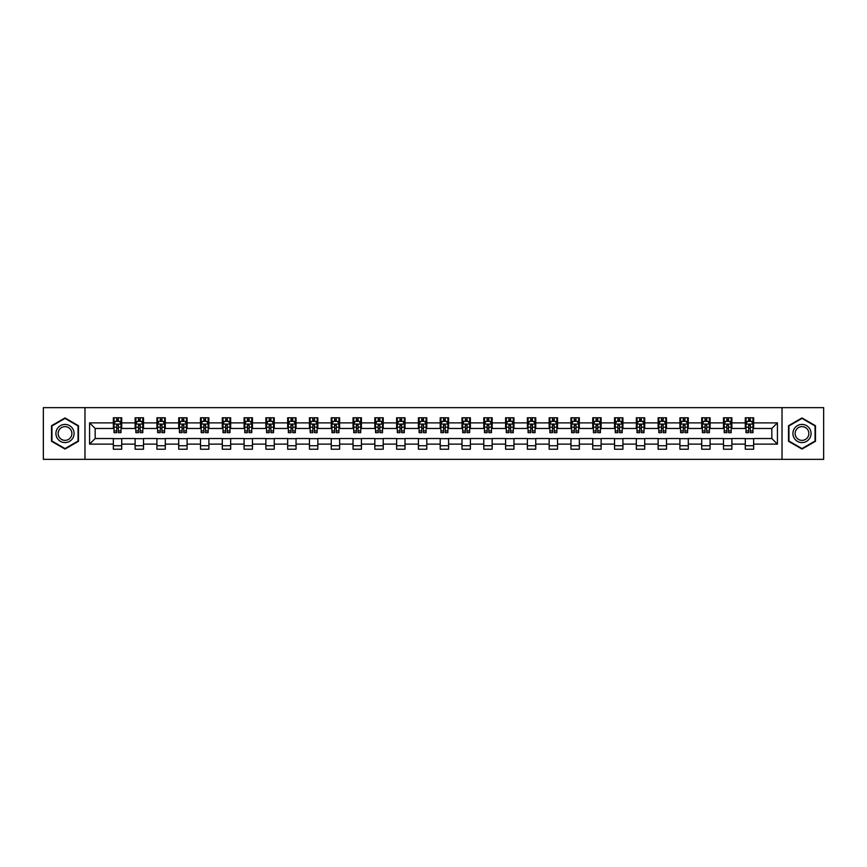 <?xml version="1.0" encoding="UTF-8"?>
<svg xmlns="http://www.w3.org/2000/svg" width="867" height="867" viewBox="0 0 867 867"><rect width="100%" height="100%" fill="white"/><g stroke="black" fill="none" stroke-linecap="round" stroke-linejoin="round"><path stroke-width="1.3" d="M782.023 459.347L823.65 459.347L823.65 407.653L782.023 407.653L782.023 459.347L84.977 459.347L84.977 407.653L43.35 407.653L43.35 459.347L84.977 459.347M782.023 407.653L84.977 407.653M753.661 422.879L753.661 417.786L745.284 417.786L745.284 422.879L731.878 422.879L731.878 417.786L723.49 417.786L723.49 422.879L710.084 422.879L710.084 417.786L701.706 417.786L701.706 422.879L688.29 422.879L688.29 417.786L679.912 417.786L679.912 422.879L666.495 422.879L666.495 417.786L658.118 417.786L658.118 422.879L644.712 422.879L644.712 417.786L636.324 417.786L636.324 422.879L622.918 422.879L622.918 417.786L614.54 417.786L614.54 422.879L601.124 422.879L601.124 417.786L592.746 417.786L592.746 422.879L579.329 422.879L579.329 417.786L570.952 417.786L570.952 422.879L557.546 422.879L557.546 417.786L549.158 417.786L549.158 422.879L535.752 422.879L535.752 417.786L527.374 417.786L527.374 422.879L513.958 422.879L513.958 417.786L505.58 417.786L505.58 422.879L492.174 422.879L492.174 417.786L483.786 417.786L483.786 422.879L470.38 422.879L470.38 417.786L461.992 417.786L461.992 422.879L448.586 422.879L448.586 417.786L440.208 417.786L440.208 422.879L426.792 422.879L426.792 417.786L418.414 417.786L418.414 422.879L405.008 422.879L405.008 417.786L396.62 417.786L396.62 422.879L383.214 422.879L383.214 417.786L374.826 417.786L374.826 422.879L361.42 422.879L361.42 417.786L353.042 417.786L353.042 422.879L339.626 422.879L339.626 417.786L331.248 417.786L331.248 422.879L317.842 422.879L317.842 417.786L309.454 417.786L309.454 422.879L296.048 422.879L296.048 417.786L287.671 417.786L287.671 422.879L274.254 422.879L274.254 417.786L265.876 417.786L265.876 422.879L252.46 422.879L252.46 417.786L244.082 417.786L244.082 422.879L230.676 422.879L230.676 417.786L222.288 417.786L222.288 422.879L208.882 422.879L208.882 417.786L200.505 417.786L200.505 422.879L187.088 422.879L187.088 417.786L178.71 417.786L178.71 422.879L165.294 422.879L165.294 417.786L156.916 417.786L156.916 422.879L143.51 422.879L143.51 417.786L135.122 417.786L135.122 422.879L121.716 422.879L121.716 417.786L113.339 417.786L113.339 422.879L89.583 422.879L89.583 444.121L95.175 438.529L113.339 438.529L113.339 449.214L121.716 449.214L121.716 438.529L135.122 438.529L135.122 449.214L143.51 449.214L143.51 438.529L156.916 438.529L156.916 449.214L165.294 449.214L165.294 438.529L178.71 438.529L178.71 449.214L187.088 449.214L187.088 438.529L200.505 438.529L200.505 449.214L208.882 449.214L208.882 438.529L222.288 438.529L222.288 449.214L230.676 449.214L230.676 438.529L244.082 438.529L244.082 449.214L252.46 449.214L252.46 438.529L265.876 438.529L265.876 449.214L274.254 449.214L274.254 438.529L287.671 438.529L287.671 449.214L296.048 449.214L296.048 438.529L309.454 438.529L309.454 449.214L317.842 449.214L317.842 438.529L331.248 438.529L331.248 449.214L339.626 449.214L339.626 438.529L353.042 438.529L353.042 449.214L361.42 449.214L361.42 438.529L374.826 438.529L374.826 449.214L383.214 449.214L383.214 438.529L396.62 438.529L396.62 449.214L405.008 449.214L405.008 438.529L418.414 438.529L418.414 449.214L426.792 449.214L426.792 438.529L440.208 438.529L440.208 449.214L448.586 449.214L448.586 438.529L461.992 438.529L461.992 449.214L470.38 449.214L470.38 438.529L483.786 438.529L483.786 449.214L492.174 449.214L492.174 438.529L505.58 438.529L505.58 449.214L513.958 449.214L513.958 438.529L527.374 438.529L527.374 449.214L535.752 449.214L535.752 438.529L549.158 438.529L549.158 449.214L557.546 449.214L557.546 438.529L570.952 438.529L570.952 449.214L579.329 449.214L579.329 438.529L592.746 438.529L592.746 449.214L601.124 449.214L601.124 438.529L614.54 438.529L614.54 449.214L622.918 449.214L622.918 438.529L636.324 438.529L636.324 449.214L644.712 449.214L644.712 438.529L658.118 438.529L658.118 449.214L666.495 449.214L666.495 438.529L679.912 438.529L679.912 449.214L688.29 449.214L688.29 438.529L701.706 438.529L701.706 449.214L710.084 449.214L710.084 438.529L723.49 438.529L723.49 449.214L731.878 449.214L731.878 438.529L745.284 438.529L745.284 449.214L753.661 449.214L753.661 438.529L771.825 438.529L771.825 428.471L753.661 428.471L753.661 422.879L777.417 422.879L777.417 444.121L753.661 444.121M745.284 444.121L731.878 444.121M723.49 444.121L710.084 444.121M701.706 444.121L688.29 444.121M679.912 444.121L666.495 444.121M658.118 444.121L644.712 444.121M636.324 444.121L622.918 444.121M614.54 444.121L601.124 444.121M592.746 444.121L579.329 444.121M570.952 444.121L557.546 444.121M549.158 444.121L535.752 444.121M527.374 444.121L513.958 444.121M505.58 444.121L492.174 444.121M483.786 444.121L470.38 444.121M461.992 444.121L448.586 444.121M440.208 444.121L426.792 444.121M418.414 444.121L405.008 444.121M396.62 444.121L383.214 444.121M374.826 444.121L361.42 444.121M353.042 444.121L339.626 444.121M331.248 444.121L317.842 444.121M309.454 444.121L296.048 444.121M287.671 444.121L274.254 444.121M265.876 444.121L252.46 444.121M244.082 444.121L230.676 444.121M222.288 444.121L208.882 444.121M200.505 444.121L187.088 444.121M178.71 444.121L165.294 444.121M156.916 444.121L143.51 444.121M135.122 444.121L121.716 444.121M113.339 444.121L89.583 444.121M745.284 422.879L745.284 428.471L731.878 428.471L731.878 422.879M723.49 422.879L723.49 428.471L710.084 428.471L710.084 422.879M701.706 422.879L701.706 428.471L688.29 428.471L688.29 422.879M679.912 422.879L679.912 428.471L666.495 428.471L666.495 422.879M658.118 422.879L658.118 428.471L644.712 428.471L644.712 422.879M636.324 422.879L636.324 428.471L622.918 428.471L622.918 422.879M614.54 422.879L614.54 428.471L601.124 428.471L601.124 422.879M592.746 422.879L592.746 428.471L579.329 428.471L579.329 422.879M570.952 422.879L570.952 428.471L557.546 428.471L557.546 422.879M549.158 422.879L549.158 428.471L535.752 428.471L535.752 422.879M527.374 422.879L527.374 428.471L513.958 428.471L513.958 422.879M505.58 422.879L505.58 428.471L492.174 428.471L492.174 422.879M483.786 422.879L483.786 428.471L470.38 428.471L470.38 422.879M461.992 422.879L461.992 428.471L448.586 428.471L448.586 422.879M440.208 422.879L440.208 428.471L426.792 428.471L426.792 422.879M418.414 422.879L418.414 428.471L405.008 428.471L405.008 422.879M396.62 422.879L396.62 428.471L383.214 428.471L383.214 422.879M374.826 422.879L374.826 428.471L361.42 428.471L361.42 422.879M353.042 422.879L353.042 428.471L339.626 428.471L339.626 422.879M331.248 422.879L331.248 428.471L317.842 428.471L317.842 422.879M309.454 422.879L309.454 428.471L296.048 428.471L296.048 422.879M287.671 422.879L287.671 428.471L274.254 428.471L274.254 422.879M265.876 422.879L265.876 428.471L252.46 428.471L252.46 422.879M244.082 422.879L244.082 428.471L230.676 428.471L230.676 422.879M222.288 422.879L222.288 428.471L208.882 428.471L208.882 422.879M200.505 422.879L200.505 428.471L187.088 428.471L187.088 422.879M178.71 422.879L178.71 428.471L165.294 428.471L165.294 422.879M156.916 422.879L156.916 428.471L143.51 428.471L143.51 422.879M135.122 422.879L135.122 428.471L121.716 428.471L121.716 422.879M113.339 422.879L113.339 428.471L95.175 428.471L89.583 422.879M95.175 428.471L95.175 438.529M777.417 444.121L771.825 438.529M771.825 428.471L777.417 422.879M113.339 421.275L114.032 421.275M116.687 421.275L118.367 421.275M121.012 421.275L121.716 421.275M113.339 428.331L114.032 428.331M116.687 428.331L118.367 428.331M121.012 428.331L121.716 428.331M113.339 438.669L121.716 438.669M113.339 445.725L121.716 445.725M135.122 438.669L143.51 438.669M135.122 445.725L143.51 445.725M135.122 421.275L135.826 421.275M138.482 421.275L140.151 421.275M142.806 421.275L143.51 421.275M135.122 428.331L135.826 428.331M138.482 428.331L140.151 428.331M142.806 428.331L143.51 428.331M156.916 438.669L165.294 438.669M156.916 445.725L165.294 445.725M156.916 421.275L157.621 421.275M160.265 421.275L161.945 421.275M164.6 421.275L165.294 421.275M156.916 428.331L157.621 428.331M160.265 428.331L161.945 428.331M164.6 428.331L165.294 428.331M178.71 438.669L187.088 438.669M178.71 445.725L187.088 445.725M178.71 421.275L179.404 421.275M182.059 421.275L183.739 421.275M186.394 421.275L187.088 421.275M178.71 428.331L179.404 428.331M182.059 428.331L183.739 428.331M186.394 428.331L187.088 428.331M200.505 438.669L208.882 438.669M200.505 445.725L208.882 445.725M200.505 421.275L201.198 421.275M203.853 421.275L205.533 421.275M208.178 421.275L208.882 421.275M200.505 428.331L201.198 428.331M203.853 428.331L205.533 428.331M208.178 428.331L208.882 428.331M222.288 438.669L230.676 438.669M222.288 445.725L230.676 445.725M222.288 421.275L222.992 421.275M225.648 421.275L227.317 421.275M229.972 421.275L230.676 421.275M222.288 428.331L222.992 428.331M225.648 428.331L227.317 428.331M229.972 428.331L230.676 428.331M244.082 438.669L252.46 438.669M244.082 445.725L252.46 445.725M244.082 421.275L244.776 421.275M247.431 421.275L249.111 421.275M251.766 421.275L252.46 421.275M244.082 428.331L244.776 428.331M247.431 428.331L249.111 428.331M251.766 428.331L252.46 428.331M265.876 438.669L274.254 438.669M265.876 445.725L274.254 445.725M265.876 421.275L266.57 421.275M269.225 421.275L270.905 421.275M273.56 421.275L274.254 421.275M265.876 428.331L266.57 428.331M269.225 428.331L270.905 428.331M273.56 428.331L274.254 428.331M287.671 438.669L296.048 438.669M287.671 445.725L296.048 445.725M287.671 421.275L288.364 421.275M291.019 421.275L292.699 421.275M295.344 421.275L296.048 421.275M287.671 428.331L288.364 428.331M291.019 428.331L292.699 428.331M295.344 428.331L296.048 428.331M309.454 438.669L317.842 438.669M309.454 445.725L317.842 445.725M309.454 421.275L310.158 421.275M312.814 421.275L314.483 421.275M317.138 421.275L317.842 421.275M309.454 428.331L310.158 428.331M312.814 428.331L314.483 428.331M317.138 428.331L317.842 428.331M331.248 438.669L339.626 438.669M331.248 445.725L339.626 445.725M331.248 421.275L331.942 421.275M334.597 421.275L336.277 421.275M338.932 421.275L339.626 421.275M331.248 428.331L331.942 428.331M334.597 428.331L336.277 428.331M338.932 428.331L339.626 428.331M353.042 438.669L361.42 438.669M353.042 445.725L361.42 445.725M353.042 421.275L353.736 421.275M356.391 421.275L358.071 421.275M360.726 421.275L361.42 421.275M353.042 428.331L353.736 428.331M356.391 428.331L358.071 428.331M360.726 428.331L361.42 428.331M374.826 438.669L383.214 438.669M374.826 445.725L383.214 445.725M374.826 421.275L375.53 421.275M378.185 421.275L379.854 421.275M382.51 421.275L383.214 421.275M374.826 428.331L375.53 428.331M378.185 428.331L379.854 428.331M382.51 428.331L383.214 428.331M396.62 438.669L405.008 438.669M396.62 445.725L405.008 445.725M396.62 421.275L397.324 421.275M399.98 421.275L401.649 421.275M404.304 421.275L405.008 421.275M396.62 428.331L397.324 428.331M399.98 428.331L401.649 428.331M404.304 428.331L405.008 428.331M418.414 438.669L426.792 438.669M418.414 445.725L426.792 445.725M418.414 421.275L419.108 421.275M421.763 421.275L423.443 421.275M426.098 421.275L426.792 421.275M418.414 428.331L419.108 428.331M421.763 428.331L423.443 428.331M426.098 428.331L426.792 428.331M440.208 438.669L448.586 438.669M440.208 445.725L448.586 445.725M440.208 421.275L440.902 421.275M443.557 421.275L445.237 421.275M447.892 421.275L448.586 421.275M440.208 428.331L440.902 428.331M443.557 428.331L445.237 428.331M447.892 428.331L448.586 428.331M461.992 438.669L470.38 438.669M461.992 445.725L470.38 445.725M461.992 421.275L462.696 421.275M465.351 421.275L467.02 421.275M469.676 421.275L470.38 421.275M461.992 428.331L462.696 428.331M465.351 428.331L467.02 428.331M469.676 428.331L470.38 428.331M483.786 438.669L492.174 438.669M483.786 445.725L492.174 445.725M483.786 421.275L484.49 421.275M487.146 421.275L488.815 421.275M491.47 421.275L492.174 421.275M483.786 428.331L484.49 428.331M487.146 428.331L488.815 428.331M491.47 428.331L492.174 428.331M505.58 438.669L513.958 438.669M505.58 445.725L513.958 445.725M505.58 421.275L506.274 421.275M508.929 421.275L510.609 421.275M513.264 421.275L513.958 421.275M505.58 428.331L506.274 428.331M508.929 428.331L510.609 428.331M513.264 428.331L513.958 428.331M527.374 438.669L535.752 438.669M527.374 445.725L535.752 445.725M527.374 421.275L528.068 421.275M530.723 421.275L532.403 421.275M535.058 421.275L535.752 421.275M527.374 428.331L528.068 428.331M530.723 428.331L532.403 428.331M535.058 428.331L535.752 428.331M549.158 438.669L557.546 438.669M549.158 445.725L557.546 445.725M549.158 421.275L549.862 421.275M552.517 421.275L554.186 421.275M556.842 421.275L557.546 421.275M549.158 428.331L549.862 428.331M552.517 428.331L554.186 428.331M556.842 428.331L557.546 428.331M570.952 438.669L579.329 438.669M570.952 445.725L579.329 445.725M570.952 421.275L571.656 421.275M574.301 421.275L575.981 421.275M578.636 421.275L579.329 421.275M570.952 428.331L571.656 428.331M574.301 428.331L575.981 428.331M578.636 428.331L579.329 428.331M592.746 438.669L601.124 438.669M592.746 445.725L601.124 445.725M592.746 421.275L593.44 421.275M596.095 421.275L597.775 421.275M600.43 421.275L601.124 421.275M592.746 428.331L593.44 428.331M596.095 428.331L597.775 428.331M600.43 428.331L601.124 428.331M614.54 438.669L622.918 438.669M614.54 445.725L622.918 445.725M614.54 421.275L615.234 421.275M617.889 421.275L619.569 421.275M622.224 421.275L622.918 421.275M614.54 428.331L615.234 428.331M617.889 428.331L619.569 428.331M622.224 428.331L622.918 428.331M636.324 438.669L644.712 438.669M636.324 445.725L644.712 445.725M636.324 421.275L637.028 421.275M639.683 421.275L641.352 421.275M644.008 421.275L644.712 421.275M636.324 428.331L637.028 428.331M639.683 428.331L641.352 428.331M644.008 428.331L644.712 428.331M658.118 438.669L666.495 438.669M658.118 445.725L666.495 445.725M658.118 421.275L658.822 421.275M661.467 421.275L663.147 421.275M665.802 421.275L666.495 421.275M658.118 428.331L658.822 428.331M661.467 428.331L663.147 428.331M665.802 428.331L666.495 428.331M679.912 438.669L688.29 438.669M679.912 445.725L688.29 445.725M679.912 421.275L680.606 421.275M683.261 421.275L684.941 421.275M687.596 421.275L688.29 421.275M679.912 428.331L680.606 428.331M683.261 428.331L684.941 428.331M687.596 428.331L688.29 428.331M701.706 438.669L710.084 438.669M701.706 445.725L710.084 445.725M701.706 421.275L702.4 421.275M705.055 421.275L706.735 421.275M709.379 421.275L710.084 421.275M701.706 428.331L702.4 428.331M705.055 428.331L706.735 428.331M709.379 428.331L710.084 428.331M723.49 438.669L731.878 438.669M723.49 445.725L731.878 445.725M723.49 421.275L724.194 421.275M726.849 421.275L728.518 421.275M731.174 421.275L731.878 421.275M723.49 428.331L724.194 428.331M726.849 428.331L728.518 428.331M731.174 428.331L731.878 428.331M745.284 438.669L753.661 438.669M745.284 445.725L753.661 445.725M745.284 421.275L745.988 421.275M748.633 421.275L750.313 421.275M752.968 421.275L753.661 421.275M745.284 428.331L745.988 428.331M748.633 428.331L750.313 428.331M752.968 428.331L753.661 428.331M65.003 449.063L78.485 441.281L78.485 425.719L65.003 417.937L51.521 425.719L51.521 441.281L65.003 449.063M815.479 425.719L801.997 417.937L788.515 425.719L788.515 441.281L801.997 449.063L815.479 441.281L815.479 425.719M118.367 419.606L116.687 419.606M121.012 430.91L118.367 430.91L118.367 432.666L121.012 432.666L121.012 424.136L119.624 421.351L115.43 421.351L114.032 424.136L114.032 432.666L116.687 432.666L116.687 430.91L114.032 430.91M114.032 424.136L114.032 417.786M121.012 424.136L121.012 417.786M116.687 421.351L116.687 417.786M118.367 417.786L118.367 421.351M118.367 430.91L118.367 425.188L116.687 425.188L116.687 430.91M72.861 438.041A9.082 9.082 0 0 0 69.544 425.632A9.082 9.082 0 0 0 57.135 428.959A9.082 9.082 0 0 0 60.462 441.368A9.082 9.082 0 0 0 72.861 438.041M70.953 436.935A6.871 6.871 0 0 0 68.439 427.55A6.871 6.871 0 0 0 59.054 430.065A6.871 6.871 0 0 0 61.568 439.45A6.871 6.871 0 0 0 70.953 436.935M51.944 441.043L51.944 425.957L65.003 418.414L78.063 425.957L78.063 441.043L65.003 448.586L51.944 441.043M801.997 424.418A9.082 9.082 0 0 0 792.915 433.5A9.082 9.082 0 0 0 801.997 442.582A9.082 9.082 0 0 0 811.078 433.5A9.082 9.082 0 0 0 801.997 424.418M801.997 426.629A6.871 6.871 0 0 0 795.126 433.5A6.871 6.871 0 0 0 801.997 440.371A6.871 6.871 0 0 0 808.868 433.5A6.871 6.871 0 0 0 801.997 426.629M815.056 441.043L801.997 448.586L788.937 441.043L788.937 425.957L801.997 418.414L815.056 425.957L815.056 441.043M140.151 419.606L138.482 419.606M142.806 430.91L140.151 430.91L140.151 432.666L142.806 432.666L142.806 424.136L141.408 421.351L137.224 421.351L135.826 424.136L135.826 432.666L138.482 432.666L138.482 430.91L135.826 430.91M135.826 424.136L135.826 417.786M142.806 424.136L142.806 417.786M138.482 421.351L138.482 417.786M140.151 417.786L140.151 421.351M140.151 430.91L140.151 425.188L138.482 425.188L138.482 430.91M161.945 419.606L160.265 419.606M164.6 430.91L161.945 430.91L161.945 432.666L164.6 432.666L164.6 424.136L163.202 421.351L159.008 421.351L157.621 424.136L157.621 432.666L160.265 432.666L160.265 430.91L157.621 430.91M157.621 424.136L157.621 417.786M164.6 424.136L164.6 417.786M160.265 421.351L160.265 417.786M161.945 417.786L161.945 421.351M161.945 430.91L161.945 425.188L160.265 425.188L160.265 430.91M183.739 419.606L182.059 419.606M186.394 430.91L183.739 430.91L183.739 432.666L186.394 432.666L186.394 424.136L184.996 421.351L180.802 421.351L179.404 424.136L179.404 432.666L182.059 432.666L182.059 430.91L179.404 430.91M179.404 424.136L179.404 417.786M186.394 424.136L186.394 417.786M182.059 421.351L182.059 417.786M183.739 417.786L183.739 421.351M183.739 430.91L183.739 425.188L182.059 425.188L182.059 430.91M205.533 419.606L203.853 419.606M208.178 430.91L205.533 430.91L205.533 432.666L208.178 432.666L208.178 424.136L206.79 421.351L202.596 421.351L201.198 424.136L201.198 432.666L203.853 432.666L203.853 430.91L201.198 430.91M201.198 424.136L201.198 417.786M208.178 424.136L208.178 417.786M203.853 421.351L203.853 417.786M205.533 417.786L205.533 421.351M205.533 430.91L205.533 425.188L203.853 425.188L203.853 430.91M227.317 419.606L225.648 419.606M229.972 430.91L227.317 430.91L227.317 432.666L229.972 432.666L229.972 424.136L228.574 421.351L224.39 421.351L222.992 424.136L222.992 432.666L225.648 432.666L225.648 430.91L222.992 430.91M222.992 424.136L222.992 417.786M229.972 424.136L229.972 417.786M225.648 421.351L225.648 417.786M227.317 417.786L227.317 421.351M227.317 430.91L227.317 425.188L225.648 425.188L225.648 430.91M249.111 419.606L247.431 419.606M251.766 430.91L249.111 430.91L249.111 432.666L251.766 432.666L251.766 424.136L250.368 421.351L246.174 421.351L244.776 424.136L244.776 432.666L247.431 432.666L247.431 430.91L244.776 430.91M244.776 424.136L244.776 417.786M251.766 424.136L251.766 417.786M247.431 421.351L247.431 417.786M249.111 417.786L249.111 421.351M249.111 430.91L249.111 425.188L247.431 425.188L247.431 430.91M270.905 419.606L269.225 419.606M273.56 430.91L270.905 430.91L270.905 432.666L273.56 432.666L273.56 424.136L272.162 421.351L267.968 421.351L266.57 424.136L266.57 432.666L269.225 432.666L269.225 430.91L266.57 430.91M266.57 424.136L266.57 417.786M273.56 424.136L273.56 417.786M269.225 421.351L269.225 417.786M270.905 417.786L270.905 421.351M270.905 430.91L270.905 425.188L269.225 425.188L269.225 430.91M292.699 419.606L291.019 419.606M295.344 430.91L292.699 430.91L292.699 432.666L295.344 432.666L295.344 424.136L293.956 421.351L289.762 421.351L288.364 424.136L288.364 432.666L291.019 432.666L291.019 430.91L288.364 430.91M288.364 424.136L288.364 417.786M295.344 424.136L295.344 417.786M291.019 421.351L291.019 417.786M292.699 417.786L292.699 421.351M292.699 430.91L292.699 425.188L291.019 425.188L291.019 430.91M314.483 419.606L312.814 419.606M317.138 430.91L314.483 430.91L314.483 432.666L317.138 432.666L317.138 424.136L315.74 421.351L311.556 421.351L310.158 424.136L310.158 432.666L312.814 432.666L312.814 430.91L310.158 430.91M310.158 424.136L310.158 417.786M317.138 424.136L317.138 417.786M312.814 421.351L312.814 417.786M314.483 417.786L314.483 421.351M314.483 430.91L314.483 425.188L312.814 425.188L312.814 430.91M336.277 419.606L334.597 419.606M338.932 430.91L336.277 430.91L336.277 432.666L338.932 432.666L338.932 424.136L337.534 421.351L333.34 421.351L331.942 424.136L331.942 432.666L334.597 432.666L334.597 430.91L331.942 430.91M331.942 424.136L331.942 417.786M338.932 424.136L338.932 417.786M334.597 421.351L334.597 417.786M336.277 417.786L336.277 421.351M336.277 430.91L336.277 425.188L334.597 425.188L334.597 430.91M358.071 419.606L356.391 419.606M360.726 430.91L358.071 430.91L358.071 432.666L360.726 432.666L360.726 424.136L359.328 421.351L355.134 421.351L353.736 424.136L353.736 432.666L356.391 432.666L356.391 430.91L353.736 430.91M353.736 424.136L353.736 417.786M360.726 424.136L360.726 417.786M356.391 421.351L356.391 417.786M358.071 417.786L358.071 421.351M358.071 430.91L358.071 425.188L356.391 425.188L356.391 430.91M379.854 419.606L378.185 419.606M382.51 430.91L379.854 430.91L379.854 432.666L382.51 432.666L382.51 424.136L381.112 421.351L376.928 421.351L375.53 424.136L375.53 432.666L378.185 432.666L378.185 430.91L375.53 430.91M375.53 424.136L375.53 417.786M382.51 424.136L382.51 417.786M378.185 421.351L378.185 417.786M379.854 417.786L379.854 421.351M379.854 430.91L379.854 425.188L378.185 425.188L378.185 430.91M401.649 419.606L399.98 419.606M404.304 430.91L401.649 430.91L401.649 432.666L404.304 432.666L404.304 424.136L402.906 421.351L398.722 421.351L397.324 424.136L397.324 432.666L399.98 432.666L399.98 430.91L397.324 430.91M397.324 424.136L397.324 417.786M404.304 424.136L404.304 417.786M399.98 421.351L399.98 417.786M401.649 417.786L401.649 421.351M401.649 430.91L401.649 425.188L399.98 425.188L399.98 430.91M423.443 419.606L421.763 419.606M426.098 430.91L423.443 430.91L423.443 432.666L426.098 432.666L426.098 424.136L424.7 421.351L420.506 421.351L419.108 424.136L419.108 432.666L421.763 432.666L421.763 430.91L419.108 430.91M419.108 424.136L419.108 417.786M426.098 424.136L426.098 417.786M421.763 421.351L421.763 417.786M423.443 417.786L423.443 421.351M423.443 430.91L423.443 425.188L421.763 425.188L421.763 430.91M445.237 419.606L443.557 419.606M447.892 430.91L445.237 430.91L445.237 432.666L447.892 432.666L447.892 424.136L446.494 421.351L442.3 421.351L440.902 424.136L440.902 432.666L443.557 432.666L443.557 430.91L440.902 430.91M440.902 424.136L440.902 417.786M447.892 424.136L447.892 417.786M443.557 421.351L443.557 417.786M445.237 417.786L445.237 421.351M445.237 430.91L445.237 425.188L443.557 425.188L443.557 430.91M467.02 419.606L465.351 419.606M469.676 430.91L467.02 430.91L467.02 432.666L469.676 432.666L469.676 424.136L468.278 421.351L464.094 421.351L462.696 424.136L462.696 432.666L465.351 432.666L465.351 430.91L462.696 430.91M462.696 424.136L462.696 417.786M469.676 424.136L469.676 417.786M465.351 421.351L465.351 417.786M467.02 417.786L467.02 421.351M467.02 430.91L467.02 425.188L465.351 425.188L465.351 430.91M488.815 419.606L487.146 419.606M491.47 430.91L488.815 430.91L488.815 432.666L491.47 432.666L491.47 424.136L490.072 421.351L485.888 421.351L484.49 424.136L484.49 432.666L487.146 432.666L487.146 430.91L484.49 430.91M484.49 424.136L484.49 417.786M491.47 424.136L491.47 417.786M487.146 421.351L487.146 417.786M488.815 417.786L488.815 421.351M488.815 430.91L488.815 425.188L487.146 425.188L487.146 430.91M510.609 419.606L508.929 419.606M513.264 430.91L510.609 430.91L510.609 432.666L513.264 432.666L513.264 424.136L511.866 421.351L507.672 421.351L506.274 424.136L506.274 432.666L508.929 432.666L508.929 430.91L506.274 430.91M506.274 424.136L506.274 417.786M513.264 424.136L513.264 417.786M508.929 421.351L508.929 417.786M510.609 417.786L510.609 421.351M510.609 430.91L510.609 425.188L508.929 425.188L508.929 430.91M532.403 419.606L530.723 419.606M535.058 430.91L532.403 430.91L532.403 432.666L535.058 432.666L535.058 424.136L533.66 421.351L529.466 421.351L528.068 424.136L528.068 432.666L530.723 432.666L530.723 430.91L528.068 430.91M528.068 424.136L528.068 417.786M535.058 424.136L535.058 417.786M530.723 421.351L530.723 417.786M532.403 417.786L532.403 421.351M532.403 430.91L532.403 425.188L530.723 425.188L530.723 430.91M554.186 419.606L552.517 419.606M556.842 430.91L554.186 430.91L554.186 432.666L556.842 432.666L556.842 424.136L555.444 421.351L551.26 421.351L549.862 424.136L549.862 432.666L552.517 432.666L552.517 430.91L549.862 430.91M549.862 424.136L549.862 417.786M556.842 424.136L556.842 417.786M552.517 421.351L552.517 417.786M554.186 417.786L554.186 421.351M554.186 430.91L554.186 425.188L552.517 425.188L552.517 430.91M575.981 419.606L574.301 419.606M578.636 430.91L575.981 430.91L575.981 432.666L578.636 432.666L578.636 424.136L577.238 421.351L573.044 421.351L571.656 424.136L571.656 432.666L574.301 432.666L574.301 430.91L571.656 430.91M571.656 424.136L571.656 417.786M578.636 424.136L578.636 417.786M574.301 421.351L574.301 417.786M575.981 417.786L575.981 421.351M575.981 430.91L575.981 425.188L574.301 425.188L574.301 430.91M597.775 419.606L596.095 419.606M600.43 430.91L597.775 430.91L597.775 432.666L600.43 432.666L600.43 424.136L599.032 421.351L594.838 421.351L593.44 424.136L593.44 432.666L596.095 432.666L596.095 430.91L593.44 430.91M593.44 424.136L593.44 417.786M600.43 424.136L600.43 417.786M596.095 421.351L596.095 417.786M597.775 417.786L597.775 421.351M597.775 430.91L597.775 425.188L596.095 425.188L596.095 430.91M619.569 419.606L617.889 419.606M622.224 430.91L619.569 430.91L619.569 432.666L622.224 432.666L622.224 424.136L620.826 421.351L616.632 421.351L615.234 424.136L615.234 432.666L617.889 432.666L617.889 430.91L615.234 430.91M615.234 424.136L615.234 417.786M622.224 424.136L622.224 417.786M617.889 421.351L617.889 417.786M619.569 417.786L619.569 421.351M619.569 430.91L619.569 425.188L617.889 425.188L617.889 430.91M641.352 419.606L639.683 419.606M644.008 430.91L641.352 430.91L641.352 432.666L644.008 432.666L644.008 424.136L642.61 421.351L638.426 421.351L637.028 424.136L637.028 432.666L639.683 432.666L639.683 430.91L637.028 430.91M637.028 424.136L637.028 417.786M644.008 424.136L644.008 417.786M639.683 421.351L639.683 417.786M641.352 417.786L641.352 421.351M641.352 430.91L641.352 425.188L639.683 425.188L639.683 430.91M663.147 419.606L661.467 419.606M665.802 430.91L663.147 430.91L663.147 432.666L665.802 432.666L665.802 424.136L664.404 421.351L660.21 421.351L658.822 424.136L658.822 432.666L661.467 432.666L661.467 430.91L658.822 430.91M658.822 424.136L658.822 417.786M665.802 424.136L665.802 417.786M661.467 421.351L661.467 417.786M663.147 417.786L663.147 421.351M663.147 430.91L663.147 425.188L661.467 425.188L661.467 430.91M684.941 419.606L683.261 419.606M687.596 430.91L684.941 430.91L684.941 432.666L687.596 432.666L687.596 424.136L686.198 421.351L682.004 421.351L680.606 424.136L680.606 432.666L683.261 432.666L683.261 430.91L680.606 430.91M680.606 424.136L680.606 417.786M687.596 424.136L687.596 417.786M683.261 421.351L683.261 417.786M684.941 417.786L684.941 421.351M684.941 430.91L684.941 425.188L683.261 425.188L683.261 430.91M706.735 419.606L705.055 419.606M709.379 430.91L706.735 430.91L706.735 432.666L709.379 432.666L709.379 424.136L707.992 421.351L703.798 421.351L702.4 424.136L702.4 432.666L705.055 432.666L705.055 430.91L702.4 430.91M702.4 424.136L702.4 417.786M709.379 424.136L709.379 417.786M705.055 421.351L705.055 417.786M706.735 417.786L706.735 421.351M706.735 430.91L706.735 425.188L705.055 425.188L705.055 430.91M728.518 419.606L726.849 419.606M731.174 430.91L728.518 430.91L728.518 432.666L731.174 432.666L731.174 424.136L729.776 421.351L725.592 421.351L724.194 424.136L724.194 432.666L726.849 432.666L726.849 430.91L724.194 430.91M724.194 424.136L724.194 417.786M731.174 424.136L731.174 417.786M726.849 421.351L726.849 417.786M728.518 417.786L728.518 421.351M728.518 430.91L728.518 425.188L726.849 425.188L726.849 430.91M750.313 419.606L748.633 419.606M752.968 430.91L750.313 430.91L750.313 432.666L752.968 432.666L752.968 424.136L751.57 421.351L747.376 421.351L745.988 424.136L745.988 432.666L748.633 432.666L748.633 430.91L745.988 430.91M745.988 424.136L745.988 417.786M752.968 424.136L752.968 417.786M748.633 421.351L748.633 417.786M750.313 417.786L750.313 421.351M750.313 430.91L750.313 425.188L748.633 425.188L748.633 430.91M120.979 424.071L114.065 424.071M114.032 421.514L115.344 421.514M119.7 421.514L121.012 421.514M116.687 427.171L114.032 427.171M121.012 427.171L118.367 427.171M118.367 420.495L116.687 420.495M142.773 424.071L135.859 424.071M135.826 421.514L137.138 421.514M141.494 421.514L142.806 421.514M138.482 427.171L135.826 427.171M142.806 427.171L140.151 427.171M140.151 420.495L138.482 420.495M164.567 424.071L157.653 424.071M157.621 421.514L158.932 421.514M163.289 421.514L164.6 421.514M160.265 427.171L157.621 427.171M164.6 427.171L161.945 427.171M161.945 420.495L160.265 420.495M186.351 424.071L179.436 424.071M179.404 421.514L180.715 421.514M185.083 421.514L186.394 421.514M182.059 427.171L179.404 427.171M186.394 427.171L183.739 427.171M183.739 420.495L182.059 420.495M208.145 424.071L201.231 424.071M201.198 421.514L202.51 421.514M206.866 421.514L208.178 421.514M203.853 427.171L201.198 427.171M208.178 427.171L205.533 427.171M205.533 420.495L203.853 420.495M229.939 424.071L223.025 424.071M222.992 421.514L224.304 421.514M228.66 421.514L229.972 421.514M225.648 427.171L222.992 427.171M229.972 427.171L227.317 427.171M227.317 420.495L225.648 420.495M251.733 424.071L244.819 424.071M244.776 421.514L246.098 421.514M250.455 421.514L251.766 421.514M247.431 427.171L244.776 427.171M251.766 427.171L249.111 427.171M249.111 420.495L247.431 420.495M273.517 424.071L266.603 424.071M266.57 421.514L267.881 421.514M272.249 421.514L273.56 421.514M269.225 427.171L266.57 427.171M273.56 427.171L270.905 427.171M270.905 420.495L269.225 420.495M295.311 424.071L288.397 424.071M288.364 421.514L289.676 421.514M294.032 421.514L295.344 421.514M291.019 427.171L288.364 427.171M295.344 427.171L292.699 427.171M292.699 420.495L291.019 420.495M317.105 424.071L310.191 424.071M310.158 421.514L311.47 421.514M315.826 421.514L317.138 421.514M312.814 427.171L310.158 427.171M317.138 427.171L314.483 427.171M314.483 420.495L312.814 420.495M338.899 424.071L331.985 424.071M331.942 421.514L333.264 421.514M337.621 421.514L338.932 421.514M334.597 427.171L331.942 427.171M338.932 427.171L336.277 427.171M336.277 420.495L334.597 420.495M360.683 424.071L353.769 424.071M353.736 421.514L355.047 421.514M359.404 421.514L360.726 421.514M356.391 427.171L353.736 427.171M360.726 427.171L358.071 427.171M358.071 420.495L356.391 420.495M382.477 424.071L375.563 424.071M375.53 421.514L376.842 421.514M381.198 421.514L382.51 421.514M378.185 427.171L375.53 427.171M382.51 427.171L379.854 427.171M379.854 420.495L378.185 420.495M404.271 424.071L397.357 424.071M397.324 421.514L398.636 421.514M402.992 421.514L404.304 421.514M399.98 427.171L397.324 427.171M404.304 427.171L401.649 427.171M401.649 420.495L399.98 420.495M426.065 424.071L419.151 424.071M419.108 421.514L420.43 421.514M424.787 421.514L426.098 421.514M421.763 427.171L419.108 427.171M426.098 427.171L423.443 427.171M423.443 420.495L421.763 420.495M447.849 424.071L440.935 424.071M440.902 421.514L442.213 421.514M446.57 421.514L447.892 421.514M443.557 427.171L440.902 427.171M447.892 427.171L445.237 427.171M445.237 420.495L443.557 420.495M469.643 424.071L462.729 424.071M462.696 421.514L464.008 421.514M468.364 421.514L469.676 421.514M465.351 427.171L462.696 427.171M469.676 427.171L467.02 427.171M467.02 420.495L465.351 420.495M491.437 424.071L484.523 424.071M484.49 421.514L485.802 421.514M490.158 421.514L491.47 421.514M487.146 427.171L484.49 427.171M491.47 427.171L488.815 427.171M488.815 420.495L487.146 420.495M513.231 424.071L506.317 424.071M506.274 421.514L507.596 421.514M511.953 421.514L513.264 421.514M508.929 427.171L506.274 427.171M513.264 427.171L510.609 427.171M510.609 420.495L508.929 420.495M535.015 424.071L528.101 424.071M528.068 421.514L529.379 421.514M533.736 421.514L535.058 421.514M530.723 427.171L528.068 427.171M535.058 427.171L532.403 427.171M532.403 420.495L530.723 420.495M556.809 424.071L549.895 424.071M549.862 421.514L551.174 421.514M555.53 421.514L556.842 421.514M552.517 427.171L549.862 427.171M556.842 427.171L554.186 427.171M554.186 420.495L552.517 420.495M578.603 424.071L571.689 424.071M571.656 421.514L572.968 421.514M577.324 421.514L578.636 421.514M574.301 427.171L571.656 427.171M578.636 427.171L575.981 427.171M575.981 420.495L574.301 420.495M600.398 424.071L593.483 424.071M593.44 421.514L594.751 421.514M599.119 421.514L600.43 421.514M596.095 427.171L593.44 427.171M600.43 427.171L597.775 427.171M597.775 420.495L596.095 420.495M622.181 424.071L615.267 424.071M615.234 421.514L616.545 421.514M620.902 421.514L622.224 421.514M617.889 427.171L615.234 427.171M622.224 427.171L619.569 427.171M619.569 420.495L617.889 420.495M643.975 424.071L637.061 424.071M637.028 421.514L638.34 421.514M642.696 421.514L644.008 421.514M639.683 427.171L637.028 427.171M644.008 427.171L641.352 427.171M641.352 420.495L639.683 420.495M665.769 424.071L658.855 424.071M658.822 421.514L660.134 421.514M664.49 421.514L665.802 421.514M661.467 427.171L658.822 427.171M665.802 427.171L663.147 427.171M663.147 420.495L661.467 420.495M687.564 424.071L680.649 424.071M680.606 421.514L681.917 421.514M686.285 421.514L687.596 421.514M683.261 427.171L680.606 427.171M687.596 427.171L684.941 427.171M684.941 420.495L683.261 420.495M709.347 424.071L702.433 424.071M702.4 421.514L703.711 421.514M708.068 421.514L709.379 421.514M705.055 427.171L702.4 427.171M709.379 427.171L706.735 427.171M706.735 420.495L705.055 420.495M731.141 424.071L724.227 424.071M724.194 421.514L725.506 421.514M729.862 421.514L731.174 421.514M726.849 427.171L724.194 427.171M731.174 427.171L728.518 427.171M728.518 420.495L726.849 420.495M752.935 424.071L746.021 424.071M745.988 421.514L747.3 421.514M751.656 421.514L752.968 421.514M748.633 427.171L745.988 427.171M752.968 427.171L750.313 427.171M750.313 420.495L748.633 420.495"/></g></svg>
